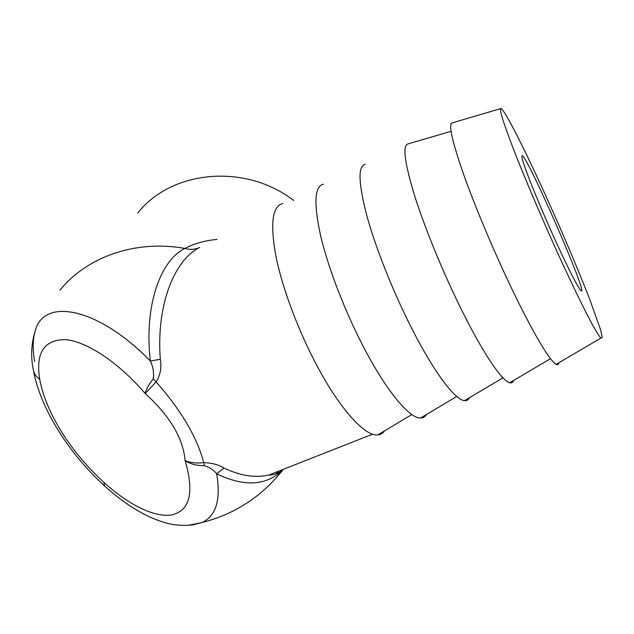 <?xml version="1.0" encoding="UTF-8"?>
<svg xmlns="http://www.w3.org/2000/svg" width="634" height="634" viewBox="0 0 634 634"><rect width="100%" height="100%" fill="white"/><g stroke="black" fill="none" stroke-linecap="round" stroke-linejoin="round"><path stroke-width="0.95" d="M204.354 465.61L203.76 462.654C211.875 462.868 218.603 464.659 223.953 468.043L216.662 473.78C213.999 470.23 209.894 467.504 204.354 465.61C196.936 465.847 190.517 464.175 185.096 460.585C194.4 492.42 190.018 510.513 171.957 514.856C154.688 517.899 128.353 504.712 103.857 482.363L104.547 485.937C127.077 506.304 148.8 518.945 169.714 523.866C177.686 525.76 188.877 525.626 193.219 524.754L201.945 522.574C234.778 514.119 261.652 496.691 282.558 470.301C265.979 485.858 244.011 487.015 216.662 473.78C221.028 499.687 216.123 515.949 201.945 522.574L188.417 525.309M34.672 361.483C32.469 349.516 32.675 339.285 35.298 330.782C43.587 297.362 97.89 307.038 150.353 361.039C143.902 305.921 160.299 260.233 184.97 248.457C193.632 243.718 204.299 240.698 216.971 239.406M137.665 213.167C171.243 170.126 245.215 162.962 293.677 200.487M521.933 157.692L522.154 155.592C528.114 157.256 589.382 297.703 581.021 290.721C578.374 288.858 565.084 262.436 550.455 229.492C535.817 196.572 523.407 165.141 521.933 157.692M562.089 262.69C545.509 226.663 527.417 184.526 515.593 154.53C503.721 124.05 498.831 108.723 500.939 108.557C505.583 109.944 534.399 168.977 560.361 228.565C571.638 254.535 581.386 278.001 589.588 298.963L600.652 330.013L602.3 337.391L600.905 338.065C595.762 332.454 582.82 307.324 562.089 262.69M558.926 362.735C558.602 364.59 557.682 365.136 556.169 364.36C550.177 361.689 532.362 331.923 511.075 287.234C493.038 249.463 474.327 204.75 463.026 172.725C451.82 140.169 448.23 123.551 452.264 122.877L500.654 108.636M513.611 380.448C512.882 382.468 511.583 383.237 509.704 382.754C502.057 381.232 482.569 352.52 460.807 308.346C442.429 271.146 424.289 226.671 414.248 194.567C404.413 161.892 402.376 144.996 408.145 143.87L451.036 131.349M469.493 397.692C468.391 399.864 466.743 400.846 464.532 400.633C455.283 400.22 434.179 372.546 411.965 328.856C393.254 292.211 375.685 247.973 366.848 215.798C358.345 183.004 357.806 165.846 365.232 164.309M426.508 414.477C425.081 416.792 423.108 417.964 420.596 418.004C409.81 418.678 387.128 392.018 364.479 348.795C345.459 312.681 328.436 268.673 320.772 236.427C313.553 203.538 314.456 186.127 323.475 184.209M384.632 430.835C382.888 433.276 380.63 434.631 377.848 434.892C365.572 436.628 341.361 410.959 318.3 368.195C298.986 332.588 282.502 288.803 275.964 256.501C269.997 223.509 272.287 205.868 282.835 203.585M203.76 462.654C197.031 437.214 181.15 410.293 156.107 381.89L145.194 393.524C169.777 415.801 183.075 438.149 185.096 460.585C190.216 462.765 196.437 463.454 203.76 462.654M223.953 468.043C240.199 475.769 255.145 478.099 268.8 475.032L284.064 469.041M59.968 290.214C86.882 256.73 136.017 239.478 184.97 248.457C190.168 249.883 195.066 249.558 199.678 247.474C174.318 259.924 156.13 305.089 160.315 359.272C161.741 367.649 160.339 375.193 156.107 381.89L153.174 378.91C148.768 384.576 146.113 389.45 145.194 393.524C118.582 362.379 86.43 341.243 65.365 339.634C44.015 339.713 35.464 352.94 39.728 379.314C36.019 376.651 33.864 373.386 33.277 369.519C30.59 356.134 31.264 343.224 35.298 330.782M33.475 370.597C40.544 409.31 69.795 454.419 104.547 485.937L104.761 486.127M153.174 378.91C154.125 372.832 153.182 366.872 150.353 361.039L160.315 359.272M278.825 471.102L275.885 473.867M103.857 482.363C70.953 452.375 45.759 412.576 39.728 379.314M600.905 338.065L556.169 364.36M550.502 358.67L509.704 382.754M502.968 377.84L464.532 400.633M456.765 396.456L420.596 418.004M411.846 414.557L377.848 434.892M282.598 470.262C277.906 473.574 273.317 475.167 268.824 475.04L372.626 434.179"/></g></svg>
